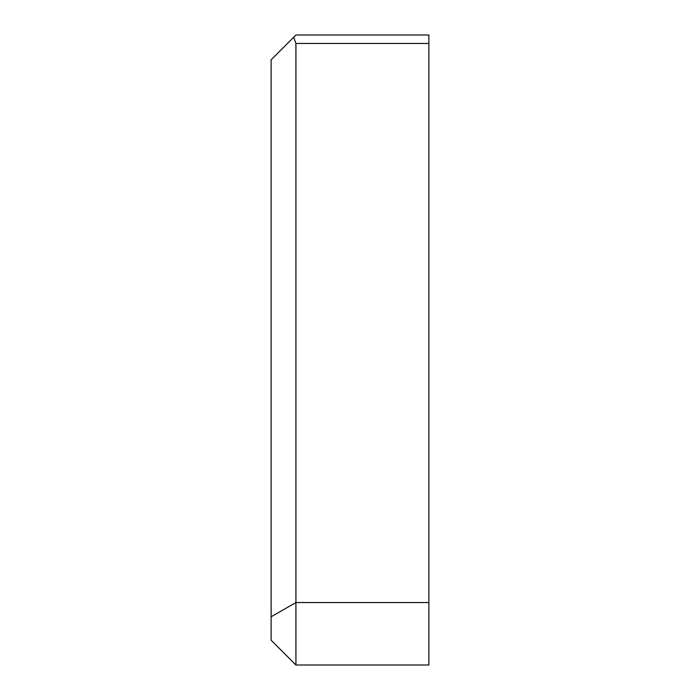 <?xml version="1.0" encoding="UTF-8"?>
<svg xmlns="http://www.w3.org/2000/svg" width="700" height="700" viewBox="0 0 700 700"><rect width="100%" height="100%" fill="white"/><g stroke="black" fill="none" stroke-linecap="round" stroke-linejoin="round"><path stroke-width="1.05" d="M428.873 602.551L295.925 602.551L295.925 665L271.127 640.194L271.127 59.806L295.925 35L428.873 35L428.873 665L295.925 665L293.685 662.76M293.685 37.24L295.925 43.461L295.925 602.551L271.127 616.779M428.873 43.461L295.925 43.461"/></g></svg>
